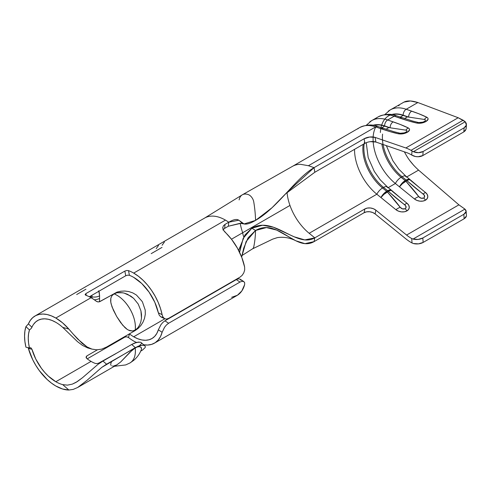 <?xml version="1.0" encoding="UTF-8"?>
<svg xmlns="http://www.w3.org/2000/svg" width="491" height="491" viewBox="0 0 491 491"><rect width="100%" height="100%" fill="white"/><g stroke="black" fill="none" stroke-linecap="round" stroke-linejoin="round"><path stroke-width="0.74" d="M129.888 363.009L129.998 362.947A26.072 15.049 60 0 1 129.888 363.009C134.153 360.388 135.933 355.355 135.215 347.91L129.876 352.299L120.639 362.008L116.686 364.954L113.341 366.09M110.635 364.304L111.402 361.953M111.089 365.335L110.788 364.868M112.439 366.047L112.028 365.942M128.513 330.173L132.539 330.971L135.215 330.069A26.072 15.049 -120 0 0 129.888 308.827C134.153 316.37 135.933 323.452 135.215 330.069L137.652 328.013L139.573 325.116L140.849 321.734L141.482 318.131L140.942 310.864L138.235 304.07L133.65 298.362L130.759 296.085L124.113 293.078L127.568 294.305L133.65 298.362L138.235 304.07L140.942 310.864L141.5 314.467L141.482 318.131L140.849 321.734L139.573 325.116L137.652 328.013L135.215 330.069L132.539 330.971L129.876 330.713L127.372 329.529L122.768 325.294L116.68 316.499L113.341 310.085L111.089 303.819L110.635 300.873L110.849 298.129L111.942 295.717L114.065 293.845C120.142 296.404 125.414 301.4 129.888 308.827A26.072 15.049 -120 0 0 114.065 293.845L117.061 292.753L114.065 293.845L111.942 295.717L110.849 298.129L110.794 302.327L112.04 306.918L116.68 316.499L120.633 322.575L125.009 327.657L127.372 329.529M122.781 292.783L117.061 292.753L120.547 292.526L124.113 293.078M370.392 141.654L375.873 142.034L406.573 152.591A31.461 18.167 60 0 1 410.985 154.628A31.461 18.167 -120 0 0 406.573 152.591L375.873 142.034L375.136 137.412L405.842 147.969A36.708 21.193 60 0 1 410.985 150.344L463.154 120.227L458.189 117.742L405.842 147.969A36.708 21.193 60 0 1 410.985 150.344A36.708 21.193 60 0 1 412.035 150.976L411.71 155.058A31.461 18.167 -120 0 0 410.985 154.628A31.461 18.167 60 0 1 411.71 155.058L415.49 156.525L418.123 156.752L422.819 155.567L463.835 131.889L465.364 130.612L466.137 128.697M129.391 275.304L129.403 275.31A36.377 21.003 60 0 1 133.699 277.372A36.377 21.003 60 0 1 158.347 312.81L159.293 315.277L160.803 316.83L162.742 317.26M99.25 301.855L117.03 292.114L120.761 291.231L124.757 291.022L128.851 291.568L132.828 292.918L136.449 295.054L142.059 301.333A41.618 24.028 -120 0 1 142.507 302.1L145.219 310.085L145.293 314.301L144.507 318.407L142.955 322.231L140.807 325.582L138.192 328.369L135.295 330.468L106.559 347.057L101.717 349.138L96.813 349.831L91.897 349.095L87.024 346.91L82.236 343.43L73.159 334.052L77.621 339.005L87.024 346.91L91.897 349.095L96.813 349.831L101.717 349.138L106.559 347.057L135.295 330.468L138.192 328.369L140.807 325.582L142.955 322.231L144.507 318.407L145.293 314.301L145.219 310.085L142.507 302.1A41.618 24.028 -120 0 0 142.059 301.333L136.449 295.054L132.828 292.918L128.851 291.568L124.757 291.022L120.761 291.231L117.03 292.114L99.857 301.609L98.016 301.916L96.187 301.192A41.618 24.028 -120 0 0 91.056 297.712A41.618 24.028 -120 0 0 85.876 295.251L85.133 294.496L85.919 293.575L124.849 271.1L126.69 270.504L128.519 270.633L129.403 275.31L127.592 275.169M85.256 294.846L85.919 293.575L86.263 295.392L85.919 293.575L124.849 271.1L125.733 275.764L89.337 296.773L125.745 275.758M31.884 327.356L31.94 327.233A36.377 21.003 60 0 1 37.647 320.525A36.377 21.003 60 0 1 55.833 322.329A36.377 21.003 60 0 1 62.719 327.387L77.412 341.589L82.537 345.425L87.674 347.904L91.897 349.095M30.927 328.725L31.547 327.933M139.241 345.867L141.617 343.571L141.371 342.743L140.42 342.196L136.78 342.325L131.711 344.461L102.975 361.051L97.924 364.408L82.457 377.751L76.031 382.379L72.355 384.115L67.482 385.134L62.719 384.625A36.377 21.003 60 0 1 55.833 381.734L91.056 361.394A36.377 21.003 -120 0 1 86.76 358.498L86.017 357.153L86.797 355.944L86.299 358.019L86.797 355.944L97.396 349.825L86.797 355.944L86.017 357.153L86.76 358.498A36.377 21.003 -120 0 0 91.056 361.394L55.833 381.734A36.377 21.003 60 0 1 31.94 349.236L30.945 347.867L29.466 347.929A36.377 21.003 60 0 1 29.466 329.958L25.931 326.625L28.398 323.888A41.618 24.028 60 0 1 35.027 315.983A41.618 24.028 60 0 1 55.833 318.045A41.618 24.028 60 0 1 68.869 329.087L62.529 322.802L55.833 318.045L91.056 297.712L55.833 318.045L51.432 315.891L47.136 314.541L43.03 314.037L39.212 314.387L35.769 315.584L32.774 317.603L30.301 320.39L28.398 323.888L31.94 327.233L30.945 328.706L29.466 329.958L25.931 326.625L24.9 331.106L24.55 336.108L24.9 341.509L25.931 347.186A41.618 24.028 60 0 1 25.931 326.625L28.398 323.888L31.94 327.233M240.958 280.318L240.068 279.121L238.393 278.845L236.294 279.612L164.915 320.819L162.742 322.532L160.796 324.889L158.347 329.805A36.377 21.003 60 0 1 151.885 338.581A36.377 21.003 60 0 1 133.699 336.777L164.81 318.819L133.699 336.777A36.377 21.003 60 0 1 129.403 333.88L128.501 337.526M98.851 291.286L99.593 295.815A7.868 4.732 -177.8 0 1 91.995 296.852A2.621 1.577 2.2 0 0 89.822 297.024A2.621 1.577 -177.8 0 1 91.995 296.852A7.868 4.732 2.2 0 0 99.593 295.815A36.377 21.003 60 0 0 99.593 298.375A7.868 4.339 177.9 0 1 94.284 299.78A7.868 4.339 -2.1 0 0 99.593 298.375L99.464 301.787L99.593 298.375A36.377 21.003 60 0 1 99.593 295.815L99.182 291.992L98.525 290.856M224.602 228.383L228.333 226.234L224.626 228.37L225.038 224.356L228.751 222.214A41.618 24.028 -120 0 0 225.467 220.109L133.699 273.094A41.618 24.028 60 0 1 162.122 314.676L163.018 317.118L164.503 318.659L166.443 319.089L168.616 318.364L239.989 277.157L242.094 275.414L243.769 272.904L244.684 269.976L244.622 267.043A41.618 24.028 -120 0 0 224.946 232.047L223.301 229.972L222.724 227.836L223.325 225.897L225.038 224.356L228.751 222.214L228.333 226.234L240.167 223.295L244.064 223.945L238.792 220.195L228.751 222.214L228.333 226.234L242.124 223.031M91.056 361.394A36.377 21.003 -120 0 0 95.309 363.444L97.144 363.586L98.986 362.99L116.852 353.035L98.986 362.99L97.144 363.586L95.309 363.444A36.377 21.003 -120 0 1 91.056 361.394M115.354 353.962L111.684 356.018M126.69 270.504L128.519 270.633L129.403 275.31A36.377 21.003 60 0 1 133.699 277.372L141.795 283.559L149.068 292.133L154.782 302.223L158.347 312.81L162.122 314.676L160.502 308.514L158.163 302.309L155.174 296.239L151.609 290.451L147.57 285.111L143.157 280.355L138.493 276.31L133.699 273.094A41.618 24.028 -120 0 0 128.519 270.633A41.618 24.028 60 0 1 133.699 273.094L225.467 220.109A41.618 24.028 -120 0 0 213.413 216.132A41.618 24.028 -120 0 0 209.276 216.365A41.618 24.028 -120 0 0 204.655 218.047L35.027 315.983M28.153 347.892L28.392 348.469M55.833 386.012A41.618 24.028 60 0 1 28.398 348.493L32.774 359.835L35.769 365.304L39.212 370.478L47.136 379.469L51.432 383.09L55.833 386.012L62.529 388.989L68.869 390.026A41.618 24.028 60 0 1 55.833 386.012M126.703 336.814L124.849 337.114L87.214 358.847L124.849 337.114L125.021 336.396L124.861 337.108M143.157 344.719L147.57 345.056L151.609 344.381L155.174 342.712L158.163 340.091L160.502 336.587L162.122 332.297A41.618 24.028 60 0 1 154.512 343.123L237.006 295.49A41.618 24.028 -120 0 0 244.622 284.67L244.684 282.779L243.769 281.57L242.094 281.294L239.989 282.055L168.616 323.262L166.443 324.968L164.51 327.325L162.122 332.297L158.347 329.805L156.856 333.371L154.782 336.267L152.161 338.416L149.068 339.766L145.582 340.281L141.795 339.944L137.799 338.765L133.699 336.777A36.377 21.003 60 0 1 129.403 333.88L128.519 337.538A41.618 24.028 -120 0 0 133.699 341.061L136.332 342.442A41.618 24.028 60 0 1 133.699 341.061A41.618 24.028 60 0 1 128.519 337.538L126.69 336.808L125.463 336.875M128.519 337.538L127.372 336.955M154.512 343.123A41.618 24.028 60 0 1 143.753 344.817M142.869 345.191L144.514 345.566L145.299 346.388L144.514 345.566L142.967 345.198L138.198 346.186L106.559 364.199L101.747 367.385L87.079 380.273L77.658 387.491L73.19 389.412L68.869 390.026L62.719 384.625A36.377 21.003 60 0 1 55.833 381.734L48.284 376.069L44.724 372.399L41.404 368.287L35.788 359.074L31.94 349.236L28.398 348.493L31.94 349.236L30.945 347.867L29.466 347.929L28.564 342.97L28.257 338.25L28.564 333.88L29.466 329.958M114.348 366.311L125.708 364.93L129.998 362.947A26.072 15.049 60 0 0 135.215 347.91L137.652 346.873L135.215 347.91L132.533 349.825L120.639 362.008L116.858 364.862L77.658 387.491L82.292 384.343M142.059 350.298A41.618 24.028 -120 0 0 142.507 350.052L145.219 347.505L142.507 350.052A41.618 24.028 -120 0 1 142.458 350.077L140.739 351.071M141.482 348.051L140.849 347.18L139.573 346.701L137.652 346.873L139.573 346.701L140.849 347.18L141.537 348.954M466.444 215.954L464.142 218.765L463.835 214.303L466.131 211.498L464.928 209.111L413.06 239.056A7.868 4.131 175.8 0 0 422.819 237.988L463.835 214.303L422.819 237.988L423.138 242.437L464.142 218.765L423.138 242.437A7.868 4.131 -4.2 0 1 413.385 243.511L412.035 242.977A36.708 21.193 60 0 1 405.842 238.829L375.136 213.935L375.873 210.16L406.573 235.054A31.461 18.167 -120 0 0 411.71 238.522L412.035 242.977L413.385 243.511L418.449 243.867L423.138 242.437L422.819 237.988L418.123 239.412L413.06 239.056L464.928 209.111L458.901 204.845L418.571 170.119L458.901 204.845L464.928 209.111L465.947 210.338L466.094 211.719L465.364 213.094L463.835 214.303L464.142 218.765L465.677 217.55L466.407 216.175M413.919 165.577L410.108 160.962M466.057 129.225L463.835 131.889L464.142 127.813L466.37 125.15L465.241 121.743L466.254 123.321L466.407 124.984L465.677 126.543L464.142 127.813L423.138 151.492L464.142 127.813L463.835 131.889L422.819 155.567L423.138 151.492L418.449 152.67L413.385 151.688L465.241 121.743L463.154 120.227L410.985 150.344A36.708 21.193 60 0 1 412.035 150.976L413.385 151.688L465.241 121.743L458.189 117.742L417.859 102.539L410.482 100.974L403.989 102.103L390.167 109.947A44.571 25.735 60 0 1 406.204 109.266L417.859 102.539L458.189 117.742L405.842 147.969L375.136 137.412L369.655 137.032L364.126 138.75L314.068 167.652L308.44 165.713L375.664 126.899L390.314 131.705L398.293 133.773L402.951 133.785L407.346 132.263L409.531 129.992L409.371 128.875L408.328 127.979L400.269 124.45L387.669 119.97L394.205 116.195L408.856 121.001L416.834 123.069L421.487 123.081L425.881 121.559L428.072 119.288L427.913 118.171L426.869 117.275L418.805 113.746L406.204 109.266L417.859 102.539C411.839 100.587 407.211 100.44 403.989 102.103M399.109 105.504L398.796 105.847M33.621 324.232L35.788 321.844L38.402 320.126L41.404 319.113L44.724 318.825L48.284 319.279L52.015 320.451L55.833 322.329A36.377 21.003 60 0 1 62.719 327.387L68.869 329.087L62.719 327.387L77.412 341.589L82.537 345.425L87.674 347.904M239.129 199.898A16.387 9.458 60 0 1 242.394 194.767A16.387 9.458 60 0 1 248.354 194.62A6.555 3.787 60 0 1 253.749 201.875A117.981 68.12 60 0 1 255.283 214.776A117.981 68.12 60 0 1 255.547 220.398C277.912 207.484 295.429 178.411 314.068 167.652L314.805 172.273L285.848 193.601L314.805 172.273L364.862 143.372L314.805 172.273L314.068 167.652L308.44 165.713L300.424 164.307A44.571 25.735 -120 0 0 295.766 164.964A44.571 25.735 60 0 1 300.424 164.307L308.44 165.713L375.664 126.899A44.571 25.735 -120 0 0 359.627 127.58L292.403 166.394A44.571 25.735 60 0 1 292.403 166.394A44.571 25.735 60 0 1 295.766 164.964A44.571 25.735 -120 0 0 292.311 166.443M289.966 205.428A39.329 22.709 60 0 0 298.19 221.324C301.591 226.124 305.255 230.113 309.17 233.28L376.843 194.215A39.329 22.709 -120 0 1 354.551 149.325A39.329 22.709 -120 0 0 376.843 194.215L309.17 233.28L314.805 237.853C296.355 248.501 273.978 215.439 251.84 228.217L262.636 225.234L273.364 227.21L294.177 236.809L304.782 239.909L314.805 237.853L314.068 241.621L304.96 243.646L295.87 240.786L276.672 230.083L266.435 227.566L255.547 230.475C277.912 217.562 295.429 252.38 314.068 241.621L314.805 237.853L364.862 208.951L364.126 212.72L314.068 241.621L364.126 212.72L366.667 211.83L369.655 211.744L372.632 212.486L375.136 213.935L405.842 238.829A36.708 21.193 60 0 0 412.035 242.977L411.71 238.522A31.461 18.167 60 0 1 406.573 235.054L458.901 204.845L406.573 235.054L375.873 210.16L373.363 208.712L370.392 207.975L367.403 208.055L364.862 208.951L314.805 237.853L309.17 233.28C305.255 230.113 301.591 226.124 298.19 221.324A39.329 22.709 60 0 1 289.966 205.428L242.695 232.728A11.146 6.432 -120 0 0 243.818 236.987A11.146 6.432 60 0 1 242.695 232.728L289.966 205.428A39.329 22.709 60 0 1 287.051 192.632M376.235 118.202A44.571 25.735 60 0 1 394.205 116.195A44.571 25.735 -120 0 0 378.168 116.876L371.632 120.651A44.571 25.735 60 0 1 387.669 119.97L394.205 116.195A5.241 3.566 -71 0 1 396.648 115.858A5.241 3.566 109 0 0 394.205 116.195L399.699 118.086A5.241 3.566 -71 0 1 402.141 117.748L402.141 117.748A5.241 3.566 109 0 0 399.699 118.086C406.916 120.522 412.624 122.185 416.834 123.069A5.241 3.063 -77.7 0 1 418.682 122.566A5.241 3.063 102.3 0 0 416.834 123.069C420.02 123.579 423.033 123.075 425.881 121.559L424.292 121.51M364.193 143.759A34.738 20.057 -120 0 0 383.551 187.409A7.868 3.554 -51 0 1 387.387 186.948A7.868 3.554 -51 0 1 387.964 187.789A39.329 22.709 60 0 1 386.54 186.592M373.16 141.549A39.329 22.709 -120 0 0 395.378 183.511L388.234 187.636L395.378 183.511L414.459 198.984L416.969 200.432L419.94 201.169L422.929 201.083L425.47 200.193L427.182 198.628L427.808 196.627L427.244 194.497L425.58 192.558L410.611 180.418M413.06 239.056L411.71 238.522L413.06 239.056M364.604 141.739A34.738 20.057 -120 0 0 383.551 187.409L387.663 190.741A7.868 3.554 -51 0 1 391.511 190.293L387.405 186.961A7.868 3.554 129 0 0 383.551 187.409L387.663 190.741L386.65 191.324L382.538 187.992L383.551 187.409L382.538 187.992A7.868 3.554 129 0 0 376.843 194.215L395.918 209.688L398.428 211.136L401.405 211.873L404.388 211.787L406.935 210.897L408.647 209.332L409.267 207.331L408.708 205.201L407.045 203.262L392.07 191.122M406.775 176.932L418.571 170.119L406.775 176.932M404.332 151.817L406.407 155.475C409.242 160.422 413.299 165.301 418.571 170.119M383.066 144.507A34.738 20.057 -120 0 0 402.092 176.705A7.868 3.554 -51 0 1 405.922 176.244A7.868 3.554 -51 0 1 406.505 177.091A39.329 22.709 60 0 1 405.081 175.888M375.775 126.936A39.329 22.709 -120 0 0 395.378 183.511A7.868 3.554 -51 0 1 401.079 177.294A34.738 20.057 60 0 1 381.888 144.102A34.738 20.057 60 0 0 401.079 177.294L402.092 176.705L401.079 177.294A7.868 3.554 129 0 0 395.378 183.511L414.459 198.984A7.868 3.56 -36.1 0 1 418.743 196.621L405.934 181.296L406.947 180.713L424.181 195.001L424.488 197.204L423.721 198.02L421.063 198.192L418.743 196.621C416.024 192.846 411.759 187.734 405.934 181.296A7.868 3.056 137.7 0 0 399.49 186.844A7.868 3.554 -51 0 1 405.185 180.62L401.079 177.294L405.185 180.62L402.006 183.253L399.49 186.844L402.448 183.646L405.934 181.296A7.868 4.542 -120 0 0 405.185 180.62A7.868 4.542 60 0 1 405.934 181.296L406.947 180.713C413.674 186.629 419.099 191.067 423.23 194.031C424.93 195.498 425.096 196.83 423.721 198.02C421.843 198.708 420.186 198.247 418.743 196.621A7.868 3.56 143.9 0 0 414.459 198.984A7.868 5.352 11 0 0 425.47 200.193A7.868 4.542 -120 0 0 423.721 198.02A7.868 4.542 60 0 1 425.47 200.193A7.868 5.352 11 0 0 425.58 192.558A7.868 1.89 126 0 0 423.23 194.031A7.868 1.89 -54 0 1 425.58 192.558L418.442 186.77M382.581 134.147A34.738 20.057 -120 0 0 402.092 176.705L406.198 180.037L405.185 180.62L406.198 180.037A7.868 3.554 -51 0 1 410.053 179.589L408.408 179.215L406.198 180.037A7.868 4.542 60 0 1 406.947 180.713A7.868 4.542 -120 0 0 406.198 180.037L402.092 176.705A7.868 3.554 129 0 1 405.94 176.257L410.316 179.81L408.524 179.841L406.947 180.713A7.868 2.48 131.5 0 1 410.298 179.798M424.31 121.498L425.881 121.559C428.453 119.951 428.784 118.527 426.869 117.275C423.095 115.373 418.037 113.335 411.703 111.156L406.204 109.266A5.241 3.566 109 0 0 403.16 115.195L408.659 117.085L403.166 115.44L400.275 117.11L403.166 115.44A39.986 23.083 -120 0 0 392.088 114.685A39.986 23.083 60 0 1 403.166 115.44L407.401 116.895L404.529 118.552L407.401 116.895L424.414 119.46C425.869 119.81 425.838 120.491 424.31 121.498L423.027 122.087M425.237 119.743L425.507 120.227M380.39 132.49A40.237 23.23 60 0 1 403.16 115.195A40.237 23.23 -120 0 0 391.487 114.587M426.869 117.275A5.241 3.989 117.4 0 0 424.414 119.46A5.241 3.989 -62.6 0 1 426.869 117.275M388.234 111.273A44.571 25.735 -120 0 1 406.204 109.266A5.241 3.566 -71 0 0 403.16 115.195L408.659 117.085A5.241 3.566 -71 0 1 411.703 111.156A5.241 3.566 109 0 0 408.659 117.085L424.414 119.46M391.763 190.502A7.868 2.48 131.5 0 0 388.406 191.41L383.913 194.35L380.948 197.548L376.843 194.215A7.868 3.554 -51 0 1 382.538 187.992A34.738 20.057 60 0 1 363.18 144.342A34.738 20.057 60 0 0 382.538 187.992L386.65 191.324L383.471 193.957L380.948 197.548L395.918 209.688A7.868 3.56 -36.1 0 1 400.202 207.325L387.399 191.999L388.406 191.41L405.646 205.704L405.947 207.908L405.179 208.724L402.522 208.896L400.202 207.325C397.489 203.55 393.217 198.438 387.399 191.999A7.868 3.056 137.7 0 0 380.948 197.548A7.868 3.554 -51 0 1 386.65 191.324A7.868 4.542 60 0 1 387.399 191.999A7.868 4.542 -120 0 0 386.65 191.324L387.663 190.741A7.868 4.542 60 0 1 388.406 191.41C395.138 197.333 400.564 201.77 404.688 204.735C406.395 206.202 406.554 207.533 405.179 208.724C403.301 209.411 401.644 208.945 400.202 207.325A7.868 3.56 143.9 0 0 395.918 209.688A7.868 5.352 11 0 0 406.935 210.897A7.868 4.542 -120 0 0 405.179 208.724A7.868 4.542 60 0 1 406.935 210.897A7.868 5.352 11 0 0 407.045 203.262A7.868 1.89 126 0 0 404.688 204.735A7.868 1.89 -54 0 1 407.045 203.262L399.901 197.474M357.693 128.906A44.571 25.735 60 0 1 375.664 126.899L381.157 128.789C388.375 131.226 394.083 132.883 398.293 133.773C401.478 134.282 404.498 133.779 407.346 132.263C409.917 130.655 410.243 129.231 408.328 127.979C404.553 126.077 399.502 124.039 393.162 121.86L387.669 119.97A5.241 3.566 109 0 0 384.625 125.899L390.118 127.789L384.625 126.144L381.734 127.807L384.625 126.144A39.986 23.083 -120 0 0 373.553 125.389A39.986 23.083 60 0 1 384.625 126.144L388.866 127.599L385.987 129.256L388.866 127.599L405.873 130.164C407.327 130.514 407.297 131.195 405.775 132.202L405.75 132.214M406.695 130.446L406.965 130.931M369.698 121.977A44.571 25.735 -120 0 1 387.669 119.97A5.241 3.566 -71 0 0 384.625 125.899A40.237 23.23 -120 0 0 372.945 125.291A40.237 23.23 60 0 1 384.625 125.899L390.118 127.789L405.873 130.164A5.241 3.989 -62.6 0 1 408.328 127.979A5.241 3.989 117.4 0 0 405.873 130.164M375.664 126.899A5.241 3.566 -71 0 1 378.113 126.561A5.241 3.566 109 0 0 375.664 126.899M381.157 128.789A5.241 3.566 -71 0 1 383.6 128.452L383.6 128.452A5.241 3.566 109 0 0 381.157 128.789M398.293 133.773A5.241 3.063 -77.7 0 1 400.14 133.27A5.241 3.063 102.3 0 0 398.293 133.773M405.775 132.202L407.346 132.263L405.775 132.202L404.486 132.791M393.162 121.86A5.241 3.566 109 0 0 390.118 127.789A5.241 3.566 -71 0 1 393.162 121.86M388.406 191.41A7.868 4.542 -120 0 0 387.663 190.741L389.866 189.919L391.775 190.514L389.989 190.545L388.406 191.41M204.551 218.108A41.618 24.028 60 0 1 209.276 216.365A41.618 24.028 60 0 1 213.413 216.132A41.618 24.028 60 0 1 225.467 220.109A41.618 24.028 60 0 1 228.751 222.214C245.003 212.83 236.036 231.66 255.547 220.398L272.051 207.711L287.229 192.122L314.068 167.652L364.126 138.75L364.862 143.372L364.126 138.75A7.868 3.547 171 0 1 375.136 137.412L375.873 142.034A7.868 3.547 -9 0 0 364.862 143.372M255.547 230.475A117.981 68.12 60 0 1 255.148 237.448A117.981 68.12 60 0 1 253.749 246.918A117.981 68.12 -120 0 0 255.148 237.448A117.981 68.12 -120 0 0 255.547 230.475L251.84 228.217L255.547 230.475L248.065 237.883L243.714 248.164L241.633 257.045L246.114 241.541L255.547 230.475M240.216 223.301A39.329 22.709 -120 0 0 242.695 232.728A39.329 22.709 60 0 1 240.216 223.301M231.666 297.288L237.417 295.244L241.824 290.948L244.622 284.67L244.684 282.779L243.874 281.631L240.068 279.121L238.368 278.851M242.075 275.426L243.769 272.904L244.684 269.976L244.622 267.043L241.824 257.536L237.417 248.145L231.666 239.467L223.301 229.972L222.736 227.542M87.079 380.273L101.747 367.385L135.295 347.61L131.711 344.461L102.975 361.051L106.559 364.199L102.975 361.051L97.924 364.408L82.457 377.751L77.351 381.568L72.355 384.115L67.482 385.134L62.719 384.625L68.869 390.026L73.19 389.412L77.658 387.491M85.495 295.06L85.876 295.251A41.618 24.028 60 0 1 91.056 297.712A41.618 24.028 60 0 1 96.187 301.192L96.653 301.492M98.439 301.947L97.335 301.775M127.574 275.169L125.733 275.764L124.849 271.1M73.159 334.052L68.869 329.087M91.995 296.852A40.311 23.273 -120 0 0 91.97 298.252A40.311 23.273 -120 0 1 91.995 296.852L91.952 295.269M85.943 289.187L76.676 294.539M239.989 277.157L168.616 318.364M236.294 279.612L164.915 320.819L168.616 323.262L239.989 282.055L236.294 279.612L239.989 282.055M145.299 346.388L145.219 347.505M144.514 345.566L141.248 342.62M138.836 342.031L134.356 343.135L131.711 344.461L135.295 347.61L140.813 345.382M141.371 342.743L140.309 342.166M162.122 314.676L158.347 312.81L159.293 315.277L160.803 316.83L164.694 318.757L163.018 317.118L162.122 314.676M166.455 319.082L164.503 318.659M160.938 324.686L158.347 329.805L162.122 332.297L164.602 327.19M168.616 323.262L164.915 320.819M242.069 281.294L243.769 281.57M222.724 227.836L223.325 225.897L225.038 224.356L224.626 228.37L222.914 229.911M231.476 239.221L242.695 232.728L231.476 239.221M242.382 194.774A16.387 9.458 -120 0 1 248.354 194.62A6.555 3.787 -120 0 1 253.749 201.875A117.981 68.12 -120 0 1 255.283 214.776A117.981 68.12 -120 0 1 255.547 220.398L244.064 223.945M232.139 282.006L232.593 281.429L232.139 282.006M239.577 252.306L241.173 244.211L244.948 234.974L251.84 228.217L243.192 238.313L239.577 252.306M236.57 279.459L236.723 279.041L236.57 279.459M252.448 248.888A6.555 3.787 -120 0 0 253.749 246.918M375.136 213.935A7.868 5.352 11 0 0 364.126 212.72L364.862 208.951A7.868 5.352 -169 0 1 375.873 210.16L375.136 213.935M411.71 155.058L413.06 155.764A7.868 4.922 4.5 0 0 422.819 155.567L423.138 151.492A7.868 4.922 -175.5 0 1 413.385 151.688L412.035 150.976L411.71 155.058M25.931 347.186L29.466 347.929L25.931 347.186M30.534 347.72L30.945 347.867M162.018 247.403L151.203 253.644M158.519 245.439L156.218 248.642M164.393 242.051L162.085 245.255M422.812 122.161L418.682 122.566L412.323 120.952L396.642 115.858C391.088 113.482 384.926 113.82 378.168 116.876M384.834 114.563L390.167 109.947M419.547 187.666L410.31 179.81M405.94 176.257L398.704 169.045L392.818 160.686L386.356 145.637M404.271 132.865L400.14 133.27L393.782 131.656L378.107 126.561C372.546 124.186 366.384 124.524 359.627 127.58M366.298 125.266L371.632 120.651M401.006 198.37L391.775 190.514M387.405 186.961L380.163 179.749L374.283 171.39L368.182 157.605L366.249 142.697M204.655 218.053L242.315 194.817L292.403 166.394M295.87 240.786C289.868 237.73 283.675 236.68 277.305 237.632L272.726 239.117L252.491 248.863L241.934 255.565M129.998 362.947L133.693 360.363C137.216 357.393 139.788 353.753 141.408 349.432M241.173 244.211L238.614 250.367M466.137 128.74L466.444 124.671M466.45 215.561L466.137 211.105"/></g></svg>

